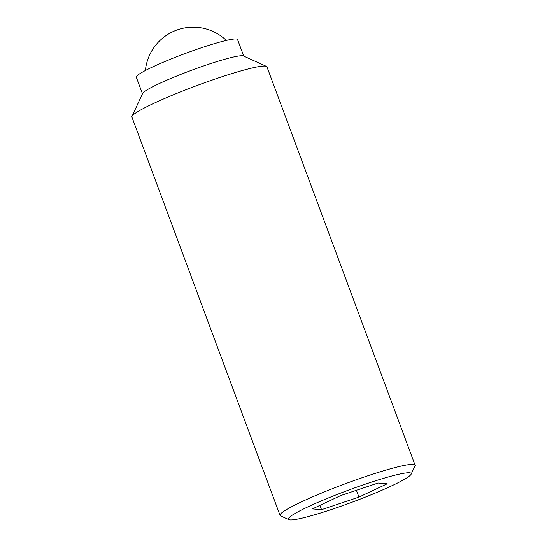 <?xml version="1.0" encoding="UTF-8"?>
<svg xmlns="http://www.w3.org/2000/svg" width="547" height="547" viewBox="0 0 547 547"><rect width="100%" height="100%" fill="white"/><g stroke="black" fill="none" stroke-linecap="round" stroke-linejoin="round"><path stroke-width="0.82" d="M411.166 474.174L414.995 465.914A72.033 6.906 159.6 0 0 415.077 465.176A72.033 6.906 159.6 0 0 396.534 467.186A72.033 6.906 159.6 0 0 321.39 493.127A72.033 6.906 159.6 0 0 280.043 515.39A72.033 6.906 159.6 0 0 280.59 515.896L288.884 519.65A65.537 6.284 159.6 0 0 305.26 517.353A65.537 6.284 159.6 0 0 370.866 494.891A65.537 6.284 159.6 0 0 411.166 474.174A65.537 6.284 159.6 0 0 394.373 475.336A65.537 6.284 159.6 0 0 323.304 500.061A65.537 6.284 159.6 0 0 288.884 519.65M415.077 465.176L266.957 66.878A72.033 6.906 159.6 0 0 266.41 66.372A72.033 6.906 159.6 0 0 248.413 68.895A72.033 6.906 159.6 0 0 176.298 93.585A72.033 6.906 159.6 0 0 132.005 116.361A72.033 6.906 159.6 0 0 131.923 117.099L280.043 515.39M266.41 66.372L243.415 55.972A54.023 5.176 159.6 0 0 229.918 57.866A54.023 5.176 159.6 0 0 175.833 76.389A54.023 5.176 159.6 0 0 142.61 93.462L132.005 116.361M243.743 56.122L237.576 39.555A54.023 5.176 159.6 0 0 223.668 41.066A54.023 5.176 159.6 0 0 167.314 60.519A54.023 5.176 159.6 0 0 136.306 77.216L142.466 93.783M319.933 505.36L321.54 509.681L312.412 508.908L340.685 495.575L378.093 483.015L387.221 483.78L358.948 497.114L356.412 490.29M358.948 497.114L321.54 509.681M226.314 40.416A48.027 48.027 0 0 0 145.393 70.515"/></g></svg>
